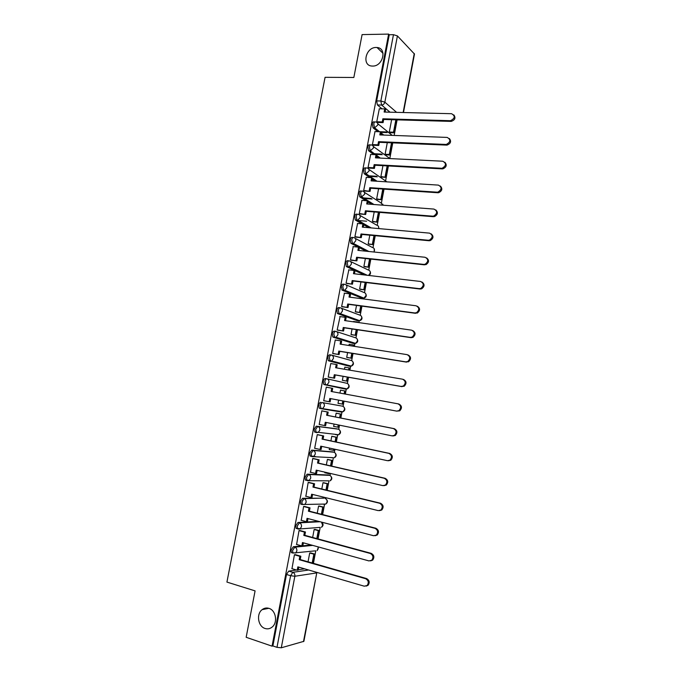 <?xml version="1.0" encoding="UTF-8"?>
<svg xmlns="http://www.w3.org/2000/svg" width="682" height="682" viewBox="0 0 682 682"><rect width="100%" height="100%" fill="white"/><g stroke="black" fill="none" stroke-linecap="round" stroke-linejoin="round"><path stroke-width="1.02" d="M268.921 608.353C275.86 610.168 278.026 622.555 272.135 627.065C269.987 628.795 267.634 629.273 265.076 628.48C258.052 626.519 256.108 614.022 262.101 609.665C264.181 608.063 266.457 607.619 268.921 608.353M376.149 47.476L377.035 47.518C387.385 48.09 382.977 66.546 372.594 66.069L372.065 66.052C361.511 65.779 365.62 47.143 376.149 47.476M311.273 544.995L293.328 546.751L291.146 550.033L291.419 552.65L292.484 552.957M318.622 521.363L297.949 522.472L295.783 525.677L296.073 528.345L297.233 528.661M323.924 498.167L302.552 498.278L300.404 501.398L300.719 504.134L302.007 504.458M328.221 474.979L307.139 474.161L305.016 477.204L305.348 480L305.971 480.341M332.509 451.876L311.717 450.129L309.602 453.087L309.96 455.951L311.793 456.565M336.78 428.842L316.278 426.173L314.18 429.055L314.555 431.987L316.439 432.593M320.813 402.303C319.884 402.329 319.185 403.258 318.741 405.099L319.133 408.1L321.12 408.706L320.208 405.389C320.659 403.539 321.35 402.61 322.279 402.585L342.441 406.157L322.279 402.585C323.865 403.079 324.564 404.273 324.368 406.165L322.765 408.441L321.12 408.706M326.746 378.757L325.348 378.51C324.419 378.493 323.728 379.397 323.285 381.229L323.703 384.298L325.655 384.87L324.76 381.494C325.203 379.661 325.885 378.757 326.814 378.774C328.392 379.243 329.091 380.42 328.903 382.304L327.215 384.639L325.655 384.87L345.655 389.132L347.172 388.911L348.809 386.668C348.988 384.861 348.306 383.727 346.763 383.275L327.019 378.817M331.171 355.015L329.858 354.793C328.937 354.734 328.255 355.62 327.82 357.445L328.255 360.582L330.173 361.119L329.287 357.683C329.73 355.859 330.412 354.981 331.324 355.041C332.91 355.484 333.609 356.652 333.421 358.519L331.631 360.914L330.173 361.119L349.968 366.302L351.383 366.106L353.114 363.813C353.293 362.014 352.611 360.897 351.068 360.463L331.802 355.169M335.587 331.35L334.351 331.162C333.447 331.06 332.773 331.921 332.33 333.728L332.799 336.942L334.674 337.445L333.805 333.95C334.248 332.143 334.913 331.282 335.825 331.384C337.411 331.81 338.11 332.952 337.922 334.819L336.03 337.266L334.674 337.445L354.256 343.549L355.578 343.378L357.411 341.034C357.59 339.244 356.899 338.136 355.356 337.718L336.558 331.623M339.986 307.77L338.835 307.608C337.94 307.471 337.266 308.298 336.831 310.097L337.317 313.388L339.159 313.848L338.306 310.301C338.741 308.503 339.406 307.667 340.309 307.812C341.895 308.213 342.603 309.347 342.415 311.197L340.412 313.694L339.159 313.848L358.544 320.864L359.755 320.719L361.69 318.323C361.869 316.542 361.179 315.451 359.636 315.058L341.281 308.179M344.376 284.266L343.302 284.13C342.415 283.951 341.75 284.752 341.315 286.542L342.159 290.148L343.634 290.327L342.79 286.73C343.225 284.94 343.89 284.13 344.777 284.317C346.371 284.692 347.07 285.809 346.891 287.659L344.768 290.208L343.634 290.327L362.807 298.247L363.915 298.136L365.961 295.69C366.132 293.916 365.441 292.842 363.898 292.467L345.97 284.82M348.741 260.839L347.76 260.737C346.874 260.515 346.217 261.291 345.783 263.073L346.328 266.517L348.093 266.892L347.266 263.235C347.692 261.453 348.349 260.669 349.227 260.899C350.821 261.257 351.528 262.357 351.341 264.19L349.107 266.798L348.093 266.892L365.774 275.11M353.106 237.498L352.193 237.413C351.324 237.148 350.676 237.907 350.241 239.672L350.804 243.201L352.534 243.534L351.716 239.817C352.151 238.044 352.799 237.293 353.668 237.558C355.262 237.89 355.97 238.973 355.791 240.806L353.421 243.457L352.534 243.534L367.675 251.368M357.453 214.242L356.618 214.174C355.757 213.867 355.109 214.6 354.683 216.356L355.271 219.962L356.959 220.252L356.157 216.484C356.592 214.719 357.232 213.986 358.093 214.293C359.687 214.608 360.394 215.674 360.215 217.498L357.718 220.201L356.959 220.252L370.241 227.831M361.784 191.062L361.025 191.003C360.173 190.662 359.533 191.369 359.107 193.117L359.721 196.8L361.375 197.047L360.59 193.219C361.017 191.471 361.656 190.764 362.5 191.105C364.103 191.403 364.81 192.452 364.631 194.268L361.375 197.047L373.225 204.455M366.115 167.951L365.424 167.917C364.58 167.533 363.941 168.215 363.515 169.954L364.162 173.722L365.774 173.919L364.998 170.04C365.424 168.292 366.055 167.619 366.899 168.002C368.493 168.266 369.209 169.306 369.03 171.114L365.774 173.919L371.281 177.67M370.428 144.934L369.797 144.899C368.962 144.482 368.34 145.138 367.913 146.869L368.587 150.722L370.156 150.867L369.397 146.928C369.815 145.198 370.445 144.541 371.281 144.968C372.875 145.215 373.591 146.238 373.412 148.037L370.156 150.867L375.305 154.652M374.725 121.984L374.162 121.967C373.335 121.507 372.713 122.138 372.295 123.851L373.045 127.841L374.529 127.892L373.779 123.902C374.196 122.18 374.819 121.549 375.646 122.01C377.248 122.24 377.956 123.246 377.785 125.036L374.529 127.892L379.363 131.72M313.43 563.341L315.8 550.783M318.034 538.916L320.208 527.391M322.629 514.578L324.606 504.075L323.899 504.399L325.8 504.049L327.053 502.063C327.232 500.213 326.559 499.011 325.024 498.44L325.45 498.585M325.629 498.678L325.808 497.698M327.207 490.324L328.988 480.887M330.003 475.49L330.386 473.444M331.767 466.147L333.345 457.793M334.368 452.371L334.947 449.259M336.311 442.047L337.684 434.766M338.715 429.328L339.5 425.167M340.847 418.04L342.014 411.817M343.046 406.361L344.026 401.152M345.365 394.085L346.328 388.945M347.368 383.463L348.536 377.274M349.875 370.181L350.633 366.14M351.673 360.65L353.02 353.481M354.367 346.354L354.921 343.413M355.961 337.897L357.496 329.764M358.851 322.603L359.201 320.762M360.241 315.229L361.954 306.133M363.318 298.938L363.455 298.179M364.503 292.629L366.405 282.578M368.757 270.098L370.829 259.1M372.994 247.643L375.245 235.699M377.214 225.256L379.644 212.375M381.426 202.946L384.034 189.127M385.62 180.704L388.408 165.965M389.806 158.531L392.764 142.87M394.162 135.454L397.086 119.955M303.481 641.617L316.798 572.761L303.891 641.319L281.291 647.789L276.986 647.337L272.885 645.939L286.491 574.483L288.691 571.115L296.491 570.007M298.29 569.751L304.675 568.848M246.159 637.295L272.058 646.161L388.629 34.1L362.099 34.594L353.847 77.475L325.075 77.322L226.927 582.078L255.085 590.885L246.159 637.295M272.885 645.939L272.058 646.161M385.816 112.095L385.185 111.558M381.988 108.847L377.402 104.96L381.579 105.045L380.854 100.996L393.463 34.671L397.418 35.916L414.477 54.057L403.471 112.53M393.463 34.671L389.26 34.748L388.629 34.1M379.32 108.788L376.737 121.848L377.734 122.453M391.63 119.7L389.303 132.018L390.232 132.692M374.998 131.566L372.398 144.669L373.404 145.24M387.291 142.649L385.1 154.234L386.038 154.865M370.667 154.43L368.041 167.567L369.064 168.096M382.943 165.666L380.888 176.519L381.835 177.107M366.319 177.363L363.677 190.542L364.7 191.037M378.57 188.761L376.66 198.88L377.623 199.417M361.963 200.372L359.295 213.594L360.326 214.046M374.196 211.94L372.423 221.309L373.386 221.795M357.59 223.457L354.896 236.722L355.944 237.131M369.797 235.188L368.169 243.806L369.141 244.25M353.216 246.62L350.48 259.927L351.537 260.294M365.382 258.512L363.898 266.381L364.887 266.781M348.834 269.867L346.055 283.2L347.121 283.533M360.957 281.922L359.619 289.032L360.616 289.381M344.453 293.183L341.614 306.559L342.696 306.849M356.524 305.4L355.322 311.751L356.328 312.049M353.984 321.554L353.412 321.827M340.088 316.593L337.164 329.994L338.246 330.25M352.065 328.963L351.008 334.538L352.031 334.794M349.823 344.401L349.184 344.205L348.937 345.501M335.783 340.088L335.271 339.934L332.688 353.506L333.788 353.719M347.598 352.603L346.686 357.402L347.718 357.615M345.851 367.359L344.853 367.104L344.444 369.252M331.674 363.711L330.796 363.48L328.204 377.103L329.312 377.265M343.114 376.328L342.347 380.343L343.396 380.513M341.537 390.343L340.506 390.104M341.546 390.292L340.514 390.078L339.943 393.088M327.386 387.385L326.303 387.137L323.703 400.769L324.803 400.973L323.711 400.76M327.394 387.333L326.303 387.103M337.999 403.36L339.039 403.548L337.999 403.352L338.613 400.129M337.181 413.36L336.149 413.122L335.425 416.958M322.884 411.067L321.802 410.811L319.193 424.519L320.293 424.673M334.086 424.068L333.634 426.455L334.683 426.591L333.643 426.378M332.825 436.437L331.784 436.241L330.898 440.896M318.375 434.809L317.275 434.596L314.658 448.347L315.263 448.406M329.542 448.083L329.253 449.617L329.986 449.677M315.698 456.65L314.274 456.326M328.451 459.583L327.394 459.438L326.363 464.911M313.848 458.628L312.74 458.457L310.532 472.276M324.982 472.183L324.862 472.856L325.408 472.882M324.061 482.813L322.995 482.711L321.802 489.011M309.304 482.532L308.187 482.404L305.868 496.249M319.653 506.112L318.579 506.061L317.232 513.196M304.752 506.513L303.618 506.428L301.239 520.306M315.237 529.488L314.155 529.488L312.646 537.459M300.174 530.579L299.04 530.528L296.602 544.449M310.804 552.94L309.705 552.991L308.042 561.798M295.587 554.722L294.436 554.713L291.973 568.677M346.533 388.774L344.231 388.876L324.189 384.605M348.655 366.081L328.698 360.872M353.02 343.353L333.2 337.215M357.377 320.693L337.692 313.643M361.716 298.111L342.159 290.148M364.341 274.948L346.618 266.73M366.234 251.223L359.371 247.677M358.323 247.14L351.06 243.389M368.792 227.703L363.711 224.804M362.023 223.849L355.484 220.124M371.775 204.344L368.033 202.008M365.867 200.661L359.9 196.936M375.04 181.114L372.346 179.289M369.823 177.576L364.299 173.825M378.501 158.002L376.643 156.638M373.838 154.584L368.681 150.799M382.108 135.002L380.923 134.064M377.896 131.669L373.045 127.841M331.222 457.75L331.784 457.579M335.578 434.715L336.286 434.46M339.909 411.757L340.736 411.425M344.47 388.876L345.143 388.476M348.954 366.038L349.516 365.62M353.37 343.268L353.873 342.841M357.743 320.574L358.195 320.156M389.26 34.748L376.66 100.919L377.385 104.943L381.639 105.045L389.942 112.198M453.845 114.891C455.9 117.867 455.03 120.032 451.228 121.396L450.495 120.688C455.056 118.344 455.423 116.017 451.586 113.706L384.137 112.053L384.733 108.907L385.56 109.614L385.091 112.078M376.745 121.771L382.261 121.933L383.088 122.615L383.685 119.469L382.858 118.787L450.299 120.688M382.261 121.933L382.858 118.787M379.218 108.788L384.733 108.907M389.328 132.044L393.514 132.197L394.298 132.837L396.685 120.194L396.268 119.836M394.298 132.837L390.121 132.692M387.163 132.581L381.161 132.368M393.514 132.197L395.85 119.819M379.32 131.694L386.37 131.941M383.685 119.469L451.032 121.396M383.088 122.615L377.478 122.445M449.37 138.531C451.535 141.387 450.768 143.578 447.06 145.095L446.318 144.431C450.7 141.992 450.99 139.657 447.204 137.423L379.797 134.917L380.394 131.762L381.229 132.427L380.752 134.951M372.406 144.593L377.913 144.831L378.757 145.471L379.354 142.316L378.519 141.668L445.909 144.439M377.913 144.831L378.519 141.668M374.887 131.566L380.394 131.762M385.125 154.251L389.311 154.456L390.113 155.061L392.414 142.853M390.113 155.061L385.927 154.857M382.304 154.686L374.853 154.32M389.311 154.456L391.511 142.819M374.043 153.723L381.502 154.081M379.354 142.316L446.65 145.104M378.757 145.471L373.139 145.232M444.869 162.248C447.153 164.993 446.488 167.201 442.882 168.855L442.132 168.241C446.318 165.726 446.548 163.39 442.806 161.233L375.45 157.849L376.046 154.686L376.89 155.308L376.396 157.9M368.058 167.491L373.557 167.798L374.409 168.403L375.006 165.232L374.162 164.635L441.501 168.266M373.557 167.798L374.162 164.635M370.539 154.422L376.046 154.686M380.897 176.527L385.901 177.346L388.058 165.948M385.901 177.346L381.707 177.098M377.299 176.826L369.346 176.348M385.1 176.783L387.154 165.897M368.519 175.785L376.481 176.263M375.006 165.232L442.26 168.889M374.409 168.403L368.783 168.087M440.35 186.041C442.737 188.675 442.183 190.892 438.679 192.699L437.844 192.75L437.085 192.171L437.912 192.119C441.919 189.536 442.081 187.2 438.39 185.112L371.085 180.866L371.681 177.687L372.534 178.275L372.031 180.926M363.685 190.466L370.045 191.403L370.65 188.232L369.789 187.669L437.085 192.171M369.184 190.849L369.789 187.669M366.183 177.354L371.681 177.687M376.66 198.88L381.681 199.715L383.685 189.11M381.681 199.715L377.478 199.408M372.099 199.008L363.515 198.385M380.871 199.187L382.781 189.042M362.671 197.857L371.272 198.488M370.65 188.232L437.844 192.75M370.045 191.403L364.41 191.011M435.798 209.911C438.304 212.434 437.853 214.668 434.451 216.612L432.652 216.168L433.684 216.083C437.503 213.44 437.597 211.105 433.957 209.084L366.703 203.952L367.308 200.772L368.169 201.309L367.649 204.029M359.303 213.517L365.671 214.489L366.277 211.301L365.407 210.781L432.652 216.168M364.802 213.969L365.407 210.781M361.81 200.363L367.308 200.772M372.423 221.3L377.453 222.144L379.303 212.349M377.453 222.144L373.233 221.786M366.626 221.215L357.24 220.414M376.626 221.659L378.399 212.273M366.277 211.301L433.42 216.697M365.671 214.489L360.019 214.02M431.22 233.866C433.846 236.27 433.505 238.521 430.206 240.61L428.978 240.729L428.202 240.243L429.421 240.124C433.061 237.43 433.087 235.094 429.515 233.133L362.304 227.123L362.909 223.926L363.787 224.421L363.259 227.208M354.913 236.645L361.281 237.643L361.886 234.446L361.008 233.969L428.202 240.243M360.403 237.166L361.008 233.969M357.419 223.44L362.909 223.926M368.169 243.789L373.199 244.65L374.895 235.665M373.199 244.65L368.962 244.233M372.372 244.207L374 235.58M361.886 234.446L428.978 240.729M361.281 237.643L355.612 237.097M426.617 257.907C429.362 260.192 429.131 262.451 425.926 264.676L423.735 264.394L425.142 264.232C428.603 261.504 428.577 259.177 425.057 257.267L357.897 250.362L358.502 247.157L359.388 247.609L358.843 250.465M350.497 259.851L356.874 260.874L357.479 257.668L356.592 257.233L423.735 264.394M355.987 260.447L356.592 257.233M353.02 246.603L358.502 247.157M363.907 266.355L368.945 267.233L370.479 259.058M368.945 267.233L364.674 266.756M368.101 266.824L369.584 258.964M357.479 257.668L424.528 264.838M356.874 260.874L351.179 260.26M421.988 282.024C424.852 284.189 424.733 286.457 421.629 288.827L420.052 289.032L419.251 288.639L420.828 288.435C424.127 285.664 424.042 283.345 420.581 281.478L353.472 273.687L354.086 270.464L354.972 270.882L354.418 273.797M346.072 283.132L352.449 284.189L353.063 280.967L352.168 280.575L419.251 288.639M351.554 283.797L352.168 280.575M348.596 269.842L354.086 270.464M359.619 288.998L364.665 289.884L366.055 282.536M364.665 289.884L360.36 289.347M363.821 289.518L365.16 282.425M353.063 280.967L420.052 289.032M352.449 284.189L346.712 283.482M417.324 306.227C420.317 308.273 420.308 310.549 417.299 313.055L414.758 312.961L416.497 312.706C419.626 309.918 419.49 307.608 416.088 305.783L349.031 297.079L349.644 293.848L350.548 294.223L349.985 297.207M341.631 306.482L348.016 307.573L348.63 304.343L347.718 303.993L414.758 312.961M347.104 307.232L347.718 303.993M344.163 293.149L349.644 293.848M355.331 311.708L360.377 312.612L361.613 306.082M360.377 312.612L356.004 312.006M359.516 312.279L360.71 305.962M348.63 304.343L415.568 313.311M348.016 307.573L342.219 306.789M412.636 330.523C415.764 332.441 415.867 334.726 412.951 337.377L411.067 337.675L410.249 337.368L412.133 337.07C415.116 334.257 414.929 331.955 411.578 330.165L344.581 320.557L345.194 317.318L346.106 317.642L345.527 320.693M337.172 329.918L343.566 331.043L344.18 327.803L343.259 327.496L410.249 337.368M342.645 330.736L343.259 327.496M339.721 316.542L345.194 317.318M351.017 334.487L356.081 335.408L357.146 329.713M358.502 322.552L357.607 322.424M356.081 335.408L351.597 334.734M355.211 335.118L356.251 329.585M353.481 321.478L357.666 322.083M344.18 327.803L411.067 337.675M343.566 331.043L337.65 330.156M407.93 354.904C411.178 356.686 411.391 358.979 408.569 361.775L405.722 361.861L407.742 361.52C410.581 358.689 410.351 356.396 407.06 354.631L340.113 344.112L340.727 340.855L341.648 341.145L341.06 344.257M332.705 353.429L339.099 354.589L339.713 351.332L338.792 351.068L405.722 361.861M338.17 354.325L338.792 351.068M335.254 340.011L340.727 340.855M346.695 357.351L351.759 358.28L352.679 353.429M354.018 346.294L354.222 345.22L353.353 344.956L353.123 346.158M351.759 358.28L347.044 357.504M350.88 358.033L351.784 353.285M349.167 344.299L353.353 344.956M339.713 351.332L406.549 362.116M339.099 354.589L332.952 353.583M403.36 379.405C406.591 381.144 406.864 383.42 404.162 386.259L401.178 386.438L403.326 386.046C406.029 383.207 405.764 380.923 402.516 379.183L335.629 367.743L336.243 364.478L337.181 364.725L336.576 367.905M328.221 377.027L334.615 378.212L335.237 374.947L334.299 374.725L401.178 386.438M333.686 377.99L334.299 374.725M330.779 363.557L336.243 364.478M342.364 380.283L347.428 381.229L348.187 377.214M349.525 370.121L349.9 368.127L349.022 367.896L348.63 369.968M347.428 381.229L342.355 380.326M346.541 381.025L347.291 377.061M344.836 367.189L349.022 367.896M335.237 374.947L402.022 386.651M334.615 378.212L328.213 377.069M397.964 403.821L398.817 404C401.996 405.713 402.303 407.989 399.737 410.828L396.617 411.11L398.885 410.666C401.459 407.819 401.152 405.543 397.964 403.821L331.128 391.451L331.75 388.177L332.688 388.382L332.074 391.63M323.72 400.692L330.122 401.911L330.744 398.638M329.176 401.741L329.798 398.459L396.617 411.11M326.286 387.18L331.75 388.177M338.016 403.284L343.089 404.247L343.685 401.084M345.015 394.026L345.569 391.101L344.674 390.914L344.12 393.855M342.193 404.085L342.79 400.922M340.497 390.155L344.674 390.914M319.202 424.443L324.658 425.568L325.28 422.277L392.039 435.858L394.418 435.372C396.881 432.524 396.54 430.248 393.395 428.552L394.256 428.671C397.393 430.376 397.734 432.644 395.279 435.491L392.909 435.969M324.658 425.568L325.612 425.696L326.226 422.465M393.395 428.552L326.618 415.244L327.241 411.962L328.187 412.116L321.793 410.854M321.785 410.888L327.241 411.962M340.497 417.964L341.213 414.162L336.149 413.156M333.651 426.369L338.724 427.341L339.15 425.099M339.602 417.793L340.318 414.017L341.213 414.162M337.82 427.222L338.255 424.912M336.141 413.19L340.318 414.017M394.256 428.671L327.565 415.389L328.187 412.116M327.565 415.389L326.618 415.244M314.675 448.279L320.122 449.472L320.745 446.173L387.453 460.691L389.925 460.171C392.278 457.324 391.903 455.047 388.808 453.359L389.678 453.436C392.772 455.124 393.139 457.392 390.795 460.239L388.322 460.759M320.122 449.472L321.086 449.557L321.691 446.378M388.808 453.359L322.083 439.114L322.714 435.824L323.669 435.934L317.437 434.613M317.258 434.673L322.714 435.824M335.97 441.979L336.848 437.29L332.04 436.275M329.27 449.523L334.359 450.512L334.606 449.191M335.075 441.783L335.945 437.179L336.848 437.29M333.438 450.435L333.711 448.995M331.767 436.301L335.945 437.179M389.678 453.436L323.046 439.217L323.669 435.934M323.046 439.217L322.083 439.114M310.131 472.183L315.57 473.461L316.201 470.145L382.849 485.618L385.415 485.055C387.657 482.208 387.257 479.94 384.205 478.252L385.083 478.287C388.135 479.966 388.535 482.225 386.293 485.073L383.923 485.669M315.57 473.461L316.55 473.496L317.139 470.367M384.205 478.252L317.539 463.069L318.17 459.762L319.142 459.83L313.217 458.492M312.723 458.534L318.17 459.762M331.418 466.062L332.475 460.486L327.965 459.48M315.195 456.616L313.805 456.301L315.255 454.127C315.451 452.217 314.76 450.998 313.174 450.452L333.992 452.209M324.879 472.754L329.048 473.726L330.045 473.359M330.531 465.866L331.554 460.427L332.475 460.486M329.048 473.726L329.15 473.155M313.626 456.403L314.257 456.548M327.386 459.498L331.554 460.427M385.083 478.287L318.511 463.129L319.142 459.83M318.511 463.129L317.539 463.069M305.57 496.172L311.009 497.528L311.631 494.203L378.22 510.622L380.871 510.034C383.028 507.186 382.593 504.919 379.584 503.239L380.479 503.222C383.48 504.902 383.906 507.161 381.758 510L379.507 510.665M311.009 497.528L311.989 497.519L312.578 494.433M379.584 503.239L312.978 487.101L313.609 483.785L314.59 483.802L308.81 482.413M308.17 482.481L313.609 483.785M306.73 480.239L305.562 480.205M326.857 490.239L328.076 483.768L323.711 482.728M325.97 490.017L327.155 483.751L328.076 483.768M322.987 482.762L327.155 483.751M380.479 503.222L313.967 487.11L314.59 483.802M313.967 487.11L312.978 487.101M300.992 520.247L306.423 521.67L307.053 518.337L373.583 535.72L376.311 535.097C378.374 532.25 377.922 529.991 374.955 528.311L375.85 528.243C378.817 529.923 379.269 532.182 377.206 535.02L375.066 535.737M306.423 521.67L307.42 521.619L308 518.584M374.955 528.311L308.409 511.219L309.04 507.885L310.029 507.86L304.325 506.411M303.609 506.504L309.04 507.885M322.279 514.492L323.669 507.127L319.389 506.044M321.393 514.262L322.731 507.152L323.669 507.127M318.571 506.095L322.731 507.152M375.85 528.243L309.398 511.185L310.029 507.86M309.398 511.185L308.409 511.219M296.397 544.398L301.828 545.907L302.458 542.557L368.928 560.911L371.724 560.254C373.702 557.416 373.233 555.157 370.3 553.477L371.213 553.358C374.137 555.029 374.614 557.288 372.636 560.127L370.607 560.885M301.828 545.907L302.834 545.805L303.405 542.821M370.3 553.477L303.814 535.413L304.453 532.071L305.451 531.994L299.807 530.477M299.023 530.605L304.453 532.071M317.693 538.823L319.253 530.562L315.016 529.428M316.798 538.584L318.306 530.622L319.253 530.562M314.146 529.513L318.306 530.622M371.213 553.358L304.82 535.327L305.451 531.994M304.82 535.327L303.814 535.413M291.794 568.626L297.216 570.22L297.846 566.861L364.256 586.188L367.112 585.506C369.022 582.667 368.527 580.408 365.637 578.72L366.558 578.558C369.448 580.237 369.942 582.496 368.041 585.327L366.115 586.119M297.216 570.22L298.23 570.075L298.793 567.134M365.637 578.72L299.21 559.692L299.85 556.333L300.856 556.222L295.255 554.628M294.428 554.79L299.85 556.333M313.081 563.247L314.811 554.065L310.617 552.889M312.194 562.991L313.856 554.176L314.811 554.065M309.705 553.008L313.856 554.176M366.558 578.558L300.225 559.564L300.856 556.222M300.225 559.564L299.21 559.692M314.666 550.911L292.876 553.068L292.604 550.451L294.786 547.16L312.697 545.387M293.328 546.751L294.786 547.16C296.355 547.799 297.045 549.087 296.849 551.03L295.681 553L291.419 552.65M320.131 527.391L298.222 529.087L297.54 528.738L297.25 526.069L299.407 522.864L320.037 521.73M297.949 522.472L299.407 522.864C300.984 523.478 301.666 524.748 301.47 526.683L300.242 528.695L296.073 528.345M326.022 498.951C327.974 500.759 327.897 502.464 325.8 504.049L302.177 504.501L301.87 501.764L304.01 498.644L323.609 498.09M302.552 498.278L304.01 498.644C305.587 499.233 306.278 500.486 306.082 502.412L304.794 504.484L300.719 504.134M329.031 480.844L307.429 480.691L306.806 480.35L306.482 477.545L308.605 474.502L329.73 475.363M307.139 474.161L308.605 474.502C310.182 475.073 310.873 476.317 310.677 478.227L309.313 480.35L305.348 480M333.447 457.699L312.006 456.608L311.418 456.275L311.069 453.411L313.174 450.452L311.717 450.129M337.829 434.639L336.993 435.014L338.681 434.741L318.306 432.328L316.567 432.618L316.022 432.294L315.647 429.362L317.735 426.48L338.238 429.149M316.278 426.173L317.735 426.48C319.321 427 320.011 428.202 319.824 430.103L318.306 432.328L314.555 431.987M288.691 571.115L292.8 572.326L308.699 570.016M316.474 572.283L316.414 572.957L294.863 576.256L281.291 647.789M396.387 119.938L398.961 119.913M397.418 35.916L384.853 102.164L396.6 112.36M403.139 112.521L414.255 53.494M327.982 474.928L329.406 475.26C330.94 475.806 331.614 476.991 331.426 478.832L330.114 480.87C332.228 479.369 332.356 477.698 330.506 475.848M332.339 451.834L333.762 452.149C335.297 452.669 335.979 453.845 335.8 455.678L334.41 457.767C336.541 456.352 336.729 454.706 334.973 452.814M336.686 428.825L338.11 429.114C339.645 429.617 340.327 430.777 340.148 432.601L338.681 434.741C340.838 433.411 341.077 431.783 339.406 429.856M342.193 411.664L341.332 412.039L321.256 408.723M348.536 366.063L350.122 366.319M352.833 343.327L354.521 343.575M357.112 320.659L358.903 320.881M361.375 298.068L363.267 298.264M350.625 261.564L368.152 269.944C369.695 270.294 370.386 271.359 370.215 273.124L368.527 275.434M355.237 238.385L372.389 247.498C373.932 247.83 374.623 248.879 374.452 250.635L373.855 252.008M359.815 215.299L376.609 225.12C378.16 225.435 378.851 226.467 378.68 228.214L378.595 228.581M364.35 192.29L380.82 202.818L382.943 205.197M376.49 181.207L372.491 178.488M368.851 169.358L386.899 181.864M379.959 158.079L376.805 155.76M373.318 146.494L389.942 158.582M383.565 135.053L381.102 133.101M377.751 123.706L392.201 135.377M315.621 550.8L315.101 551.03M341.332 412.039L342.935 411.792L344.487 409.601C344.666 407.785 343.984 406.634 342.441 406.157M321.52 522.131C323.575 523.895 323.558 525.626 321.469 527.305L322.654 525.37L321.486 522.114M318.468 546.981L317.121 550.638L318.247 548.746L318.102 546.879M376.66 100.919L380.854 100.996L384.853 102.164C384.358 103.911 383.293 104.875 381.639 105.045L390.002 112.198M286.491 574.483L290.609 575.702L292.8 572.326C294.377 572.991 295.067 574.304 294.863 576.256L290.609 575.702L276.986 647.337M399.788 119.938L399.013 119.913M377.035 47.518L383.037 53.349M372.994 127.79L374.725 127.884L379.576 131.728M383.778 135.062L381.127 132.964M368.587 150.722L370.505 150.858L375.68 154.669M364.162 173.722L366.26 173.901L377.044 181.242M359.721 196.8L361.997 197.013L373.975 204.506M355.271 219.962L357.718 220.201L371.213 227.916M350.804 243.201L353.421 243.457L368.919 251.496M346.328 266.517L349.107 266.798L367.342 275.298M341.827 289.91L344.768 290.208L363.915 298.136C366.294 297.258 366.856 295.732 365.595 293.567M337.317 313.388L340.412 313.694L359.755 320.719C362.091 319.764 362.594 318.23 361.281 316.107M332.799 336.942L336.03 337.266L355.578 343.378C357.871 342.347 358.323 340.795 356.95 338.724M328.255 360.582L331.631 360.914L351.383 366.106C353.634 365.006 354.035 363.438 352.594 361.4M323.703 384.298L347.172 388.911C349.38 387.734 349.738 386.148 348.221 384.145M319.133 408.1L342.935 411.792C345.118 410.538 345.416 408.927 343.822 406.966M309.96 455.951L313.822 456.292M380.326 158.096L376.848 155.53M383.165 205.214L382.67 204.071M378.945 228.606L378.425 226.339M374.248 252.042L374.171 248.683M368.732 275.46C370.633 274.394 371.017 272.945 369.891 271.086M262.101 609.665L268.793 608.31M451.228 121.396L450.495 120.688M447.06 145.095L446.318 144.431M442.882 168.855L442.132 168.241M438.679 192.699L437.912 192.119M434.451 216.612L433.684 216.083M430.206 240.61L429.421 240.124M425.926 264.676L425.142 264.232M421.629 288.827L420.828 288.435M417.299 313.055L416.497 312.706M412.951 337.377L412.133 337.07M408.569 361.775L407.742 361.52M404.162 386.259L403.326 386.046M399.737 410.828L398.885 410.666M395.279 435.491L394.418 435.372M390.795 460.239L389.925 460.171M386.293 485.073L385.415 485.055M381.758 510L380.871 510.034M377.206 535.02L376.311 535.097M372.636 560.127L371.724 560.254M368.041 585.327L367.112 585.506"/></g></svg>
